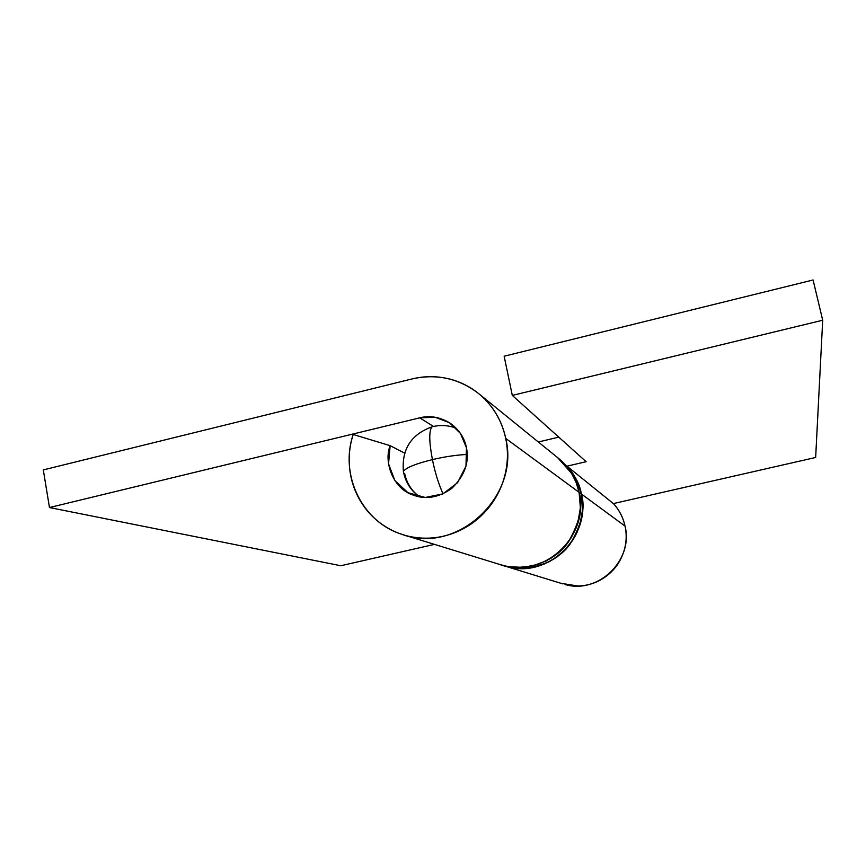 <?xml version="1.0" encoding="UTF-8"?>
<svg xmlns="http://www.w3.org/2000/svg" width="866" height="866" viewBox="0 0 866 866"><rect width="100%" height="100%" fill="white"/><g stroke="black" fill="none" stroke-linecap="round" stroke-linejoin="round"><path stroke-width="1.3" d="M565.065 584.518C598.363 594.444 633.75 560.107 625.035 526.073L581.324 493.956C591.792 535.491 549.336 577.925 508.623 567.024M512.304 395.416L586.13 461.708L567.078 466.146L586.13 461.708L512.304 395.416L822.7 320.225L512.304 395.416L504.142 356.218L813.087 279.989L822.7 320.225L815.653 457.475L822.7 320.225L813.087 279.989L504.142 356.218L512.304 395.416M613.366 503.59L815.653 457.475L613.366 503.59M538.327 441.985L558.787 437.146L538.327 441.985M499.076 564.21C541.163 581.129 590.525 537.082 579.083 492.31L581.324 493.956C579.073 483.488 574.429 474.33 567.371 466.471C574.385 474.351 579.029 483.509 581.324 493.956L625.035 526.073C623.152 517.641 619.363 510.226 613.669 503.839L567.403 466.503L613.669 503.839C619.407 510.204 623.195 517.619 625.035 526.073C627.125 535.783 626.345 545.299 622.697 554.619C619.017 563.928 613.096 571.441 604.933 577.167C596.75 582.861 587.722 585.806 577.849 586.001L560.854 583.283M560.021 459.575L573.833 475.142L578.369 484.181L581.324 493.956L582.612 504.131L582.179 514.372L580.025 524.525L575.468 535.621L569.871 544.378L562.976 551.999L554.868 558.397L544.324 563.982L534.582 567.035L524.504 568.41L514.436 568.042L503.298 565.563L511.092 567.522L519.47 568.442L534.582 567.035L548.957 561.861L556.297 557.423L562.976 551.999L572.848 540.113L576.994 532.536L580.025 524.525L582.612 509.251L581.324 493.956C579.874 483.012 573 471.732 560.703 460.127L559.079 458.818M433.53 426.462L419.718 417.845C429.774 415.279 439.863 417.011 449.974 423.052C459.077 429.666 464.577 437.904 466.46 447.754C469.415 462.433 464.512 475.986 451.738 488.424C438.228 497.95 424.925 499.996 411.826 494.562C392.937 487.894 383.541 461.719 390.155 445.676L404.639 453.102L390.155 445.676L353.187 434.472L390.155 445.676L388.542 463.851L394.918 480.684L408.027 492.722L425.206 497.463L442.948 493.88L457.562 482.665L465.984 466.146L466.46 447.754L460.431 433.39L449.411 422.684L435.111 417.239L419.718 417.845L49.47 507.541L340.803 565.736L434.472 544.378L340.803 565.736L49.47 507.541L43.3 469.913L411.967 378.962C436.388 373.473 458.504 378.258 478.313 393.305C492.538 404.952 501.685 419.988 505.722 438.423C520.336 496.932 456.328 555.312 401.608 534.235C361.891 521.787 339.44 474.611 353.187 434.472C349.388 446.347 348.294 458.395 349.896 470.639C351.531 482.882 355.72 494.085 362.475 504.239C369.241 514.393 377.922 522.458 388.52 528.433C399.118 534.387 410.571 537.624 422.868 538.122C435.176 538.587 447.051 536.238 458.504 531.075C469.946 525.889 479.753 518.398 487.926 508.613C496.066 498.805 501.717 487.72 504.856 475.38C507.974 463.029 508.255 450.71 505.722 438.423L579.083 492.31L505.722 438.423C503.536 427.923 499.465 418.332 493.49 409.65C487.515 400.99 480.11 393.878 471.31 388.325C462.487 382.794 452.94 379.211 442.667 377.598C432.383 375.996 422.153 376.45 411.967 378.962L43.3 469.913L49.47 507.541L419.718 417.845L433.53 426.462M558.169 458.082L558.267 458.157C570.683 469.87 577.622 481.258 579.083 492.31L576.107 482.438L571.528 473.312L557.574 457.594L571.528 473.312L576.107 482.438L579.083 492.31C575.933 478.324 568.908 466.871 557.996 457.93M502.161 565.217L504.293 565.866C527.232 573.595 556.827 562.943 570.142 544C581.93 524.038 585.654 507.357 581.324 493.956L579.083 492.31L580.296 500.873L580.285 509.479L578.683 519.817L576.074 528.087L568.551 541.835L559.274 552.097L546.392 560.887L531.876 566.126L516.623 567.544L508.158 566.624L500.299 564.643M419.566 496.857C410.776 490.535 405.385 482.037 403.394 471.353C406.262 467.564 415.94 463.656 432.426 459.619C434.992 472.425 438.532 483.834 443.046 493.837C438.532 483.834 434.992 472.425 432.426 459.619C429.103 442.093 428.897 431.181 431.831 426.884L433.303 426.516L431.831 426.884C428.897 431.181 429.103 442.093 432.426 459.619C444.55 456.739 456.155 455.007 467.25 454.423C456.155 455.007 444.55 456.739 432.426 459.619C415.94 463.656 406.262 467.564 403.394 471.353L403.664 472.793M419.685 496.878C411.729 491.065 406.706 483.25 404.639 473.442M508.158 566.624L523.4 567.403L538.511 564.253L550.895 558.332L563.008 548.503L571.452 537.429L577.774 523.183L580.382 507.757L579.083 492.31C583.457 505.841 579.69 522.696 567.793 542.852C554.337 561.991 524.46 572.751 501.306 564.946L405.331 535.404M562.813 583.879L505.149 566.137M558.267 458.157L479.732 394.463M411.826 494.562L412.595 494.887M403.394 471.353C401.597 449.292 411.069 434.472 431.831 426.884C440.101 424.719 448.22 425.163 456.187 428.205"/></g></svg>
